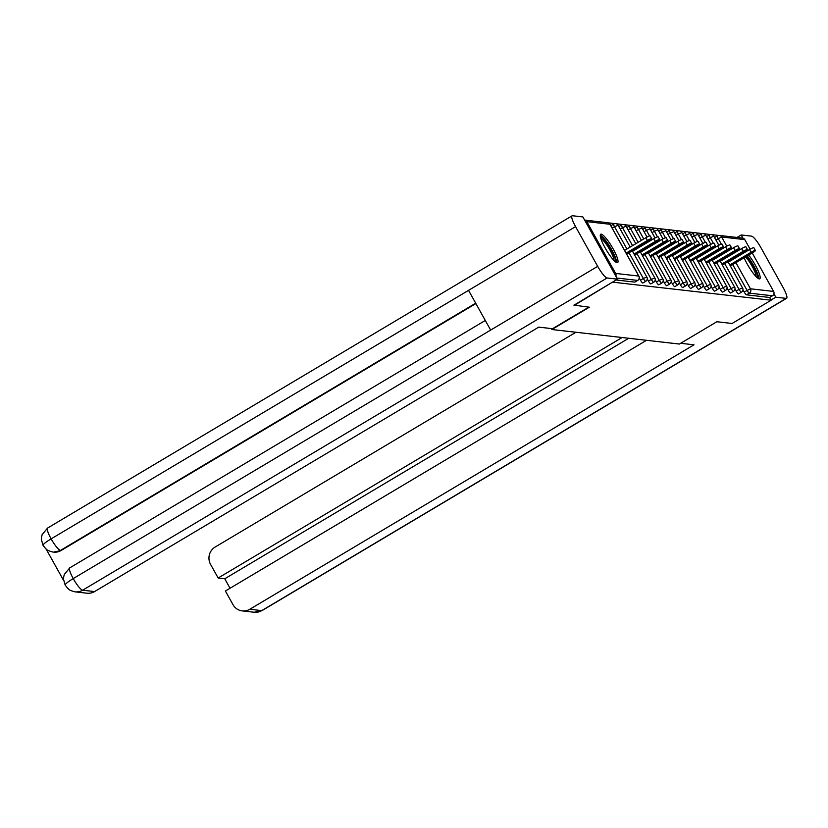 <?xml version="1.0" encoding="UTF-8"?>
<svg xmlns="http://www.w3.org/2000/svg" width="828" height="828" viewBox="0 0 828 828"><rect width="100%" height="100%" fill="white"/><g stroke="black" fill="none" stroke-linecap="round" stroke-linejoin="round"><path stroke-width="1.24" d="M742.561 253.037A16.508 3.229 59.2 0 0 742.695 253.616M744.134 257.756A16.508 3.229 59.2 0 0 759.245 278.901A16.508 3.229 59.2 0 0 759.742 278.819A16.508 3.229 59.2 0 0 757.63 269.669A16.508 3.229 59.2 0 0 748.657 255.065M601.2 234.158A16.508 3.229 59.2 0 0 600.704 234.241A16.508 3.229 59.2 0 0 605.765 249.031A16.508 3.229 59.2 0 0 617.098 262.714A16.508 3.229 59.2 0 0 617.595 262.621A16.508 3.229 59.2 0 0 612.544 247.831A16.508 3.229 59.2 0 0 601.2 234.158M718.621 235.431L712.028 234.676M710.652 234.521L704.059 233.765M702.672 233.61L696.079 232.865M694.692 232.699L688.099 231.954M686.722 231.799L680.13 231.043M678.743 230.888L672.15 230.132M670.763 229.977L664.17 229.221M662.793 229.066L656.2 228.321M654.813 228.155L648.22 227.41M646.834 227.255L640.241 226.499M638.864 226.344L632.271 225.589M630.884 225.433L624.291 224.678M622.904 224.523L616.311 223.777M614.935 223.612L608.342 222.867M752.217 252.944L773.631 291.435A3.177 3.084 96.5 0 1 772.483 295.772L769.636 297.469L771.158 300.212L732.097 323.479L716.862 321.74L679.395 344.044L551.872 329.513L551.345 328.561M615.835 276.169A3.177 3.084 -83.5 0 0 615.639 273.437L586.814 221.635A3.177 3.084 -83.5 0 0 584.62 220.082L607.659 222.711A3.177 3.084 -83.5 0 1 609.967 224.274L586.814 221.635M634.962 282.017A3.177 0.621 -120.8 0 1 634.9 282.089A3.177 0.621 -120.8 0 1 634.797 282.11L616.125 279.978M551.872 329.513L589.339 307.209L573.897 305.118M574.104 305.47L612.968 281.862M714.543 237.543A3.177 0.621 -120.8 0 1 714.585 237.543L717.338 235.856A3.177 0.621 59.2 0 1 717.441 235.845A3.177 3.084 96.5 0 1 719.325 235.431L742.488 238.071A3.177 3.084 96.5 0 1 744.807 239.634L750.127 249.197M771.158 300.212L613.165 282.213M769.636 297.469L746.473 294.83A3.177 0.621 -120.8 0 1 744.175 291.994L742.975 289.841M738.648 293.826A3.177 0.621 -120.8 0 1 738.586 293.909A3.177 0.621 -120.8 0 1 738.493 293.919A3.177 0.621 -120.8 0 1 736.195 291.094L734.995 288.931M701.482 234.024A3.177 0.621 59.2 0 0 701.388 234.045L698.584 235.711A3.177 0.621 -120.8 0 1 698.635 235.721M730.679 292.915A3.177 0.621 -120.8 0 1 730.617 292.998A3.177 0.621 -120.8 0 1 730.513 293.019A3.177 0.621 -120.8 0 1 728.226 290.183L727.025 288.02M693.512 233.113A3.177 0.621 59.2 0 0 693.409 233.134L690.614 234.8A3.177 0.621 -120.8 0 1 690.655 234.81M722.699 292.015A3.177 0.621 -120.8 0 1 722.637 292.087A3.177 0.621 -120.8 0 1 722.544 292.108A3.177 0.621 -120.8 0 1 720.246 289.272L719.046 287.119M685.532 232.202A3.177 0.621 59.2 0 0 685.439 232.223L682.634 233.889A3.177 0.621 -120.8 0 1 682.676 233.91M714.719 291.104A3.177 0.621 -120.8 0 1 714.657 291.177A3.177 0.621 -120.8 0 1 714.564 291.197A3.177 0.621 -120.8 0 1 712.266 288.361L711.066 286.209M677.552 231.302A3.177 0.621 59.2 0 0 677.459 231.312L674.654 232.978A3.177 0.621 -120.8 0 1 674.706 232.999M706.75 290.193A3.177 0.621 -120.8 0 1 706.688 290.266A3.177 0.621 -120.8 0 1 706.584 290.286A3.177 0.621 -120.8 0 1 704.297 287.451L703.096 285.298M669.583 230.391A3.177 0.621 59.2 0 0 669.479 230.401L666.685 232.078A3.177 0.621 -120.8 0 1 666.726 232.088M698.77 289.282A3.177 0.621 -120.8 0 1 698.708 289.365A3.177 0.621 -120.8 0 1 698.615 289.376A3.177 0.621 -120.8 0 1 696.317 286.55L695.116 284.387M658.715 231.178A3.177 0.621 -120.8 0 1 658.746 231.178L661.51 229.501A3.177 0.621 59.2 0 0 662.369 232.14L660.019 233.527M690.79 288.372A3.177 0.621 -120.8 0 1 690.728 288.454A3.177 0.621 -120.8 0 1 690.635 288.465A3.177 0.621 -120.8 0 1 688.337 285.639L687.136 283.476M682.821 287.471A3.177 0.621 -120.8 0 1 682.758 287.544A3.177 0.621 -120.8 0 1 682.655 287.564A3.177 0.621 -120.8 0 1 680.368 284.728L679.167 282.576M645.654 227.659A3.177 0.621 59.2 0 0 645.55 227.679L642.756 229.346A3.177 0.621 -120.8 0 1 642.797 229.366M674.841 286.56A3.177 0.621 -120.8 0 1 674.779 286.633A3.177 0.621 -120.8 0 1 674.685 286.654A3.177 0.621 -120.8 0 1 672.388 283.818L671.187 281.665M666.861 285.65A3.177 0.621 -120.8 0 1 666.799 285.722A3.177 0.621 -120.8 0 1 666.706 285.743A3.177 0.621 -120.8 0 1 664.408 282.907L663.207 280.754M629.694 225.847A3.177 0.621 59.2 0 0 629.601 225.858L626.796 227.534A3.177 0.621 -120.8 0 1 626.848 227.545M658.891 284.739A3.177 0.621 -120.8 0 1 658.829 284.822A3.177 0.621 -120.8 0 1 658.726 284.832A3.177 0.621 -120.8 0 1 656.438 282.006L655.238 279.843M621.725 224.937A3.177 0.621 59.2 0 0 621.621 224.957L618.826 226.624A3.177 0.621 -120.8 0 1 618.868 226.634M650.911 283.828A3.177 0.621 -120.8 0 1 650.849 283.911A3.177 0.621 -120.8 0 1 650.756 283.921A3.177 0.621 -120.8 0 1 648.459 281.096L647.258 278.933M613.745 224.026A3.177 0.621 59.2 0 0 613.651 224.046L610.847 225.713A3.177 0.621 -120.8 0 1 610.888 225.723M642.932 282.928A3.177 0.621 -120.8 0 1 642.87 283A3.177 0.621 -120.8 0 1 642.776 283.021A3.177 0.621 -120.8 0 1 640.479 280.185L639.278 278.032M626.672 254.144L649.266 240.689A3.912 0.569 150.9 0 0 651.74 238.681A3.912 0.569 150.9 0 0 647.372 240.472L626.103 253.13M647.372 240.472L645.84 237.729A3.912 0.569 -29.1 0 1 650.208 235.928L651.74 238.681M645.84 237.729L624.581 250.387M634.641 255.045L657.235 241.6A3.912 0.569 150.9 0 0 659.719 239.582A3.912 0.569 150.9 0 0 655.352 241.383L634.082 254.041M655.352 241.383L653.82 238.64A3.912 0.569 -29.1 0 1 658.188 236.839L659.719 239.582M653.82 238.64L632.561 251.298M642.621 255.956L665.215 242.511A3.912 0.569 150.9 0 0 667.689 240.493A3.912 0.569 150.9 0 0 663.321 242.293L642.062 254.952M663.321 242.293L661.8 239.54A3.912 0.569 -29.1 0 1 666.167 237.75L667.689 240.493M661.8 239.54L640.53 252.209M650.601 256.866L673.195 243.411A3.912 0.569 150.9 0 0 675.669 241.403A3.912 0.569 150.9 0 0 671.301 243.204L650.032 255.862M671.301 243.204L669.769 240.451A3.912 0.569 -29.1 0 1 674.137 238.661L675.669 241.403M669.769 240.451L648.51 253.109M658.57 257.777L681.165 244.322A3.912 0.569 150.9 0 0 683.649 242.314A3.912 0.569 150.9 0 0 679.281 244.105L658.012 256.763M679.281 244.105L677.749 241.362A3.912 0.569 -29.1 0 1 682.117 239.561L683.649 242.314M677.749 241.362L656.49 254.02M666.55 258.688L689.144 245.233A3.912 0.569 150.9 0 0 691.618 243.225A3.912 0.569 150.9 0 0 687.25 245.016L665.991 257.674M687.25 245.016L685.729 242.273A3.912 0.569 -29.1 0 1 690.097 240.472L691.618 243.225M685.729 242.273L664.46 254.931M600.455 236.984A14.293 2.794 -120.8 0 1 608.777 245.678A14.293 2.794 -120.8 0 1 615.401 260.178A14.293 2.794 -120.8 0 1 615.069 261.544M613.941 260.478A13.227 2.587 59.2 0 0 613.941 259.909A13.227 2.587 59.2 0 0 608.652 247.82A13.227 2.587 59.2 0 0 600.849 238.485M616.539 262.538A16.405 3.208 59.2 0 0 616.539 261.793A16.405 3.208 59.2 0 0 609.946 246.754A16.405 3.208 59.2 0 0 600.269 235.214M742.592 253.182A14.293 2.794 -120.8 0 1 743.358 253.223M746.752 256.194A14.293 2.794 -120.8 0 1 757.548 276.376A14.293 2.794 -120.8 0 1 757.216 277.732M756.088 276.666A13.227 2.587 59.2 0 0 756.088 276.097A13.227 2.587 59.2 0 0 745.614 256.877M758.676 278.736A16.405 3.208 59.2 0 0 758.686 277.991A16.405 3.208 59.2 0 0 747.208 255.924M588.77 307.147L552.566 328.706L538.759 327.132L94.568 591.575A12.699 12.316 96.5 0 1 87.023 593.21L75.079 591.854A12.699 12.316 96.5 0 0 82.634 590.209L94.568 591.575M575.574 226.644L468.544 290.359L490.652 330.082L597.681 266.357L575.574 226.644A13.02 2.546 59.2 0 1 572.065 215.818A13.02 2.546 59.2 0 1 572.458 215.746L582.86 216.926L617.502 279.16L573.949 305.201M597.681 266.357A13.02 2.546 59.2 0 0 607.09 277.98L617.502 279.16M46.161 549.13L63.673 580.583M475.893 303.576L61.168 550.475A12.699 12.316 96.5 0 1 53.613 552.121L61.168 550.475M485.301 320.467L69.759 567.863A13.02 2.546 59.2 0 0 73.226 578.596C66.882 582.446 64.356 584.713 65.629 585.406M75.079 591.854C67.585 589.888 69.335 589.246 68.01 588.667L65.195 585.137L63.559 579.445L63.694 576.888L64.305 574.466L69.759 567.863M572.065 215.818L47.6 528.047A13.02 2.546 59.2 0 0 51.119 538.873C44.774 542.713 42.228 544.959 43.48 545.6M52.92 552.038C45.436 550.082 47.206 549.45 45.871 548.871L43.056 545.352L41.4 539.577L41.545 537.01L42.166 534.598L47.6 528.047M680.647 343.289L693.988 344.81L249.808 609.263L261.741 610.619L786.207 298.38L775.805 297.2L771.054 300.026M575.926 332.256L215.166 547.029A12.699 12.316 -83.5 0 0 210.571 564.375L218.168 578.016L622.128 337.514M786.207 298.38A13.02 2.546 59.2 0 0 786.6 298.318A13.02 2.546 59.2 0 0 783.081 287.482L760.973 247.769A13.02 2.546 59.2 0 0 751.565 236.146L741.163 234.966L742.944 238.153M773.932 293.836L775.805 297.2M646.523 340.298L225.402 591.016L232.989 604.647A12.699 12.316 -83.5 0 0 249.808 609.263M628.731 338.269L224.761 578.772L230.039 588.253M224.761 578.772L218.168 578.016M741.163 234.966L736.992 237.45M674.53 259.588L697.124 246.144A3.912 0.569 150.9 0 0 699.598 244.125A3.912 0.569 150.9 0 0 695.23 245.926L673.961 258.584M695.23 245.926L693.698 243.184A3.912 0.569 -29.1 0 1 698.066 241.383L699.598 244.125M693.698 243.184L672.439 255.842M682.5 260.499L705.094 247.054A3.912 0.569 150.9 0 0 707.578 245.036A3.912 0.569 150.9 0 0 703.21 246.837L681.941 259.495M703.21 246.837L701.678 244.084A3.912 0.569 -29.1 0 1 706.046 242.293L707.578 245.036M701.678 244.084L680.419 256.752M690.48 261.41L713.074 247.955A3.912 0.569 150.9 0 0 715.547 245.947A3.912 0.569 150.9 0 0 711.18 247.748L689.921 260.406M711.18 247.748L709.658 244.995A3.912 0.569 -29.1 0 1 714.026 243.204L715.547 245.947M709.658 244.995L688.389 257.653M698.459 262.321L721.053 248.866A3.912 0.569 150.9 0 0 723.527 246.858A3.912 0.569 150.9 0 0 719.159 248.648L697.89 261.306M719.159 248.648L717.628 245.906A3.912 0.569 -29.1 0 1 721.995 244.105L723.527 246.858M717.628 245.906L696.369 258.564M706.429 263.232L729.023 249.777A3.912 0.569 150.9 0 0 731.507 247.769A3.912 0.569 150.9 0 0 727.139 249.559L705.87 262.217M727.139 249.559L725.607 246.816A3.912 0.569 -29.1 0 1 729.975 245.016L731.507 247.769M725.607 246.816L704.349 259.474M714.409 264.132L737.003 250.687A3.912 0.569 150.9 0 0 739.476 248.669A3.912 0.569 150.9 0 0 735.109 250.47L713.85 263.128M735.109 250.47L733.587 247.727A3.912 0.569 -29.1 0 1 737.955 245.926L739.476 248.669M733.587 247.727L712.318 260.385M722.389 265.043L744.983 251.598A3.912 0.569 150.9 0 0 747.456 249.58A3.912 0.569 150.9 0 0 743.089 251.381L721.83 264.039M743.089 251.381L741.557 248.638A3.912 0.569 -29.1 0 1 745.924 246.837L747.456 249.58M741.557 248.638L720.298 261.296M730.358 265.954L752.952 252.499A3.912 0.569 150.9 0 0 755.436 250.491A3.912 0.569 150.9 0 0 751.068 252.292L729.799 264.95M751.068 252.292L749.537 249.538A3.912 0.569 -29.1 0 1 753.904 247.748L755.436 250.491M749.537 249.538L728.278 262.197M615.639 273.437L638.802 276.066L610.06 224.429M634.797 282.11L637.653 280.413L616.881 278.042M634.9 282.089L637.757 280.392A3.177 0.621 59.2 0 1 637.653 280.413A3.177 3.084 -83.5 0 0 638.802 276.066L638.885 276.231M744.807 239.634L721.643 236.994L726.746 246.175M735.916 262.642L750.468 288.796L773.631 291.435M772.483 295.772L749.33 293.133L746.473 294.83M744.175 291.994L750.468 288.796A3.177 3.084 96.5 0 1 749.33 293.133A3.177 0.621 -120.8 0 1 747.032 290.297L732.708 264.556M721.333 244.136L718.197 238.495A3.177 0.621 59.2 0 1 717.338 235.856A3.177 3.177 0 0 1 719.325 235.431A3.177 3.084 96.5 0 1 721.643 236.994L715.858 239.892M640.479 280.185L643.335 278.487L629.011 252.747M626.92 248.99L614.511 226.686L612.161 228.083M607.659 222.711A3.177 3.177 0 0 1 610.07 224.316L638.905 276.117A3.177 3.177 0 0 1 637.757 280.392A3.177 0.621 59.2 0 0 637.819 280.309M630.191 247.044L618.05 225.226A3.177 3.177 0 0 0 613.651 224.046A3.177 0.621 59.2 0 0 614.511 226.686L618.04 225.34M642.87 283L645.726 281.303A3.177 3.177 0 0 0 646.875 277.028L643.335 278.487A3.177 0.621 -120.8 0 0 645.633 281.313A3.177 0.621 59.2 0 0 645.726 281.303A3.177 0.621 59.2 0 0 645.788 281.22M648.459 281.096L651.315 279.398L636.991 253.658M632.53 245.647L622.48 227.596L620.141 228.983M656.438 282.006L659.285 280.299L644.96 254.558M638.14 242.314L630.46 228.507L628.121 229.894M664.408 282.907L667.264 281.209L652.94 255.469M643.76 238.971L638.44 229.408L636.09 230.805M672.388 283.818L675.244 282.12L660.92 256.38M651.729 239.882L651.367 239.23M649.545 235.959L646.409 230.319L644.07 231.716M680.368 284.728L683.214 283.031L668.889 257.291M659.709 240.793L659.347 240.13M657.525 236.87L654.389 231.229L652.05 232.627M688.337 285.639L691.194 283.942L676.869 258.201M667.689 241.693L667.316 241.041M665.505 237.771L662.369 232.14L665.898 230.795M696.317 286.55L699.174 284.842L684.849 259.112M675.658 242.604L675.296 241.952M673.475 238.681L670.338 233.051L667.999 234.438M704.297 287.451L707.143 285.753L692.819 260.013M683.638 243.515L683.276 242.863M681.454 239.592L678.318 233.951L675.979 235.349M712.266 288.361L715.123 286.664L700.798 260.923M691.618 244.426L691.245 243.774M689.434 240.503L686.298 234.862L683.949 236.259M720.246 289.272L723.103 287.575L708.778 261.834M699.588 245.336L699.225 244.674M697.404 241.414L694.268 235.773L691.929 237.17M728.226 290.183L731.072 288.486L716.748 262.745M707.567 246.237L707.205 245.585M705.384 242.314L702.247 236.684L699.908 238.081M736.195 291.094L739.052 289.386L724.728 263.656M715.547 247.148L715.175 246.496M713.363 243.225L710.227 237.595L707.878 238.981M723.517 248.058L723.154 247.406M632.281 250.801L646.865 277.142M635.8 243.701L626.02 226.137A3.177 3.177 0 0 0 621.621 224.957A3.177 0.621 59.2 0 0 622.48 227.596L626.009 226.251M650.849 283.911L653.706 282.213A3.177 3.177 0 0 0 654.855 277.939L651.315 279.398A3.177 0.621 -120.8 0 0 653.613 282.224A3.177 0.621 59.2 0 0 653.706 282.213A3.177 0.621 59.2 0 0 653.768 282.12M640.261 251.712L654.845 278.053M641.41 240.368L634 227.048A3.177 3.177 0 0 0 629.601 225.858A3.177 0.621 59.2 0 0 630.46 228.507L633.989 227.151M658.829 284.822L661.686 283.114A3.177 3.177 0 0 0 662.835 278.85L659.285 280.299A3.177 0.621 -120.8 0 0 661.582 283.135A3.177 0.621 59.2 0 0 661.686 283.114A3.177 0.621 59.2 0 0 661.748 283.031M648.231 252.612L662.814 278.964M637.674 226.758A3.177 0.621 59.2 0 0 637.581 226.768A3.177 0.621 59.2 0 0 638.44 229.408L641.969 228.062M666.799 285.722L669.655 284.025A3.177 3.177 0 0 0 670.804 279.75L667.264 281.209A3.177 0.621 -120.8 0 0 669.562 284.045A3.177 0.621 59.2 0 0 669.655 284.025A3.177 0.621 59.2 0 0 669.717 283.942M656.211 253.523L670.794 279.874M655.02 237.967L649.949 228.859A3.177 3.177 0 0 0 645.55 227.679A3.177 0.621 59.2 0 0 646.409 230.319L649.939 228.973M674.779 286.633L677.635 284.935A3.177 3.177 0 0 0 678.784 280.661L675.244 282.12A3.177 0.621 -120.8 0 0 677.542 284.956A3.177 0.621 59.2 0 0 677.635 284.935A3.177 0.621 59.2 0 0 677.697 284.853M664.191 254.434L678.774 280.775M653.623 228.569A3.177 0.621 59.2 0 0 653.53 228.59A3.177 0.621 59.2 0 0 654.389 231.229L657.918 229.884M682.758 287.544L685.615 285.846A3.177 3.177 0 0 0 686.764 281.572L683.214 283.031A3.177 0.621 -120.8 0 0 685.512 285.857A3.177 0.621 59.2 0 0 685.615 285.846A3.177 0.621 59.2 0 0 685.677 285.764M672.16 255.345L686.743 281.686M661.603 229.48A3.177 0.621 59.2 0 0 661.51 229.501A3.177 3.177 0 0 1 665.909 230.681L670.97 239.778M690.728 288.454L693.585 286.757A3.177 3.177 0 0 0 694.733 282.483L691.194 283.942A3.177 0.621 -120.8 0 0 693.491 286.767A3.177 0.621 59.2 0 0 693.585 286.757A3.177 0.621 59.2 0 0 693.647 286.664M680.14 256.256L694.723 282.596M678.95 240.689L673.878 231.592A3.177 3.177 0 0 0 669.479 230.401A3.177 0.621 59.2 0 0 670.338 233.051L673.868 231.695M698.708 289.365L701.564 287.658A3.177 3.177 0 0 0 702.713 283.393L699.174 284.842A3.177 0.621 -120.8 0 0 701.471 287.678A3.177 0.621 59.2 0 0 701.564 287.658A3.177 0.621 59.2 0 0 701.626 287.575M688.12 257.156L702.703 283.507M686.919 241.6L681.858 232.502A3.177 3.177 0 0 0 677.459 231.312A3.177 0.621 59.2 0 0 678.318 233.951L681.848 232.606M706.688 290.266L709.544 288.568A3.177 3.177 0 0 0 710.693 284.294L707.143 285.753A3.177 0.621 -120.8 0 0 709.441 288.589A3.177 0.621 59.2 0 0 709.544 288.568A3.177 0.621 59.2 0 0 709.606 288.486M696.089 258.067L710.672 284.418M694.899 242.511L689.838 233.403A3.177 3.177 0 0 0 685.439 232.223A3.177 0.621 59.2 0 0 686.298 234.862L689.827 233.517M714.657 291.177L717.514 289.479A3.177 3.177 0 0 0 718.663 285.205L715.123 286.664A3.177 0.621 -120.8 0 0 717.421 289.5A3.177 0.621 59.2 0 0 717.514 289.479A3.177 0.621 59.2 0 0 717.576 289.396M704.069 258.978L718.652 285.318M702.879 243.422L697.807 234.314A3.177 3.177 0 0 0 693.409 233.134A3.177 0.621 59.2 0 0 694.268 235.773L697.797 234.427M722.637 292.087L725.494 290.39A3.177 3.177 0 0 0 726.642 286.115L723.103 287.575A3.177 0.621 -120.8 0 0 725.4 290.411A3.177 0.621 59.2 0 0 725.494 290.39A3.177 0.621 59.2 0 0 725.556 290.307M712.049 259.888L726.632 286.229M710.848 244.322L705.787 235.224A3.177 3.177 0 0 0 701.388 234.045A3.177 0.621 59.2 0 0 702.247 236.684L705.777 235.338M730.617 292.998L733.473 291.301A3.177 3.177 0 0 0 734.622 287.026L731.072 288.486A3.177 0.621 -120.8 0 0 733.37 291.311A3.177 0.621 59.2 0 0 733.473 291.301A3.177 0.621 59.2 0 0 733.536 291.208M720.018 260.799L734.602 287.14M709.461 234.935A3.177 0.621 59.2 0 0 709.368 234.945A3.177 0.621 59.2 0 0 710.227 237.595L713.757 236.239M738.586 293.909L741.443 292.201A3.177 3.177 0 0 0 742.592 287.937L739.052 289.386A3.177 0.621 -120.8 0 0 741.35 292.222A3.177 0.621 59.2 0 0 741.443 292.201A3.177 0.621 59.2 0 0 741.505 292.118M727.998 261.7L742.581 288.051M607.09 277.98L82.634 590.209A13.02 2.546 59.2 0 1 73.226 578.596L490.652 330.082M475.686 303.203L60.475 550.403A13.02 2.546 59.2 0 1 51.119 538.873L468.544 290.359M242.252 610.898L254.196 612.254A12.699 12.316 96.5 0 0 261.741 610.619A13.02 2.546 59.2 0 0 262.134 610.546L786.6 298.318M634.776 228.435L637.581 226.768A3.177 3.177 0 0 1 641.979 227.959L647.041 237.056M650.725 230.256L653.53 228.59A3.177 3.177 0 0 1 657.929 229.77L662.99 238.868M706.563 236.622L709.368 234.945A3.177 3.177 0 0 1 713.767 236.135L718.828 245.233M254.196 612.254L262.134 610.546"/></g></svg>
